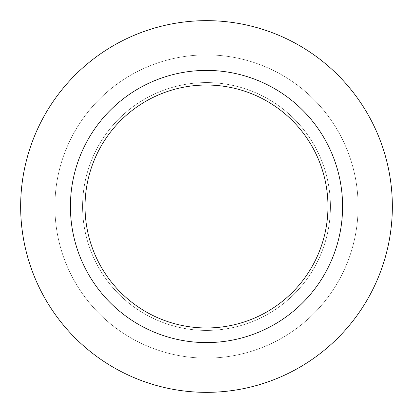 <?xml version="1.0" encoding="UTF-8"?>
<svg xmlns="http://www.w3.org/2000/svg" width="413" height="413" viewBox="0 0 413 413"><rect width="100%" height="100%" fill="white"/><g stroke="black" fill="none" stroke-linecap="round" stroke-linejoin="round"><path stroke-width="0.31" stroke-dasharray="2.06 1.55" d="M206.5 82.579A123.921 123.921 0 0 1 330.421 206.5A123.921 123.921 0 0 1 206.5 330.421A123.921 123.921 0 0 1 82.579 206.5A123.921 123.921 0 0 1 206.5 82.579A123.921 123.921 0 0 1 330.421 206.5A123.921 123.921 0 0 1 206.5 330.421A123.921 123.921 0 0 1 82.579 206.5A123.921 123.921 0 0 1 206.5 82.579A123.921 123.921 0 0 1 330.421 206.5A123.921 123.921 0 0 1 206.5 330.421A123.921 123.921 0 0 1 82.579 206.5A123.921 123.921 0 0 1 206.5 82.579A123.921 123.921 0 0 1 330.421 206.5A123.921 123.921 0 0 1 206.5 330.421A123.921 123.921 0 0 1 82.579 206.5A123.921 123.921 0 0 1 206.5 82.579M206.5 54.893A151.607 151.607 0 0 1 358.107 206.5A151.607 151.607 0 0 1 206.5 358.107A151.607 151.607 0 0 1 54.893 206.5A151.607 151.607 0 0 1 206.5 54.893A151.607 151.607 0 0 1 358.107 206.5A151.607 151.607 0 0 1 206.5 358.107A151.607 151.607 0 0 1 54.893 206.5A151.607 151.607 0 0 1 206.5 54.893M206.5 70.406A136.094 136.094 0 0 1 342.594 206.5A136.094 136.094 0 0 1 206.5 342.594A136.094 136.094 0 0 1 70.406 206.5A136.094 136.094 0 0 1 206.5 70.406M206.5 20.65A185.85 185.85 0 0 1 392.35 206.5A185.85 185.85 0 0 1 206.5 392.35A185.85 185.85 0 0 1 20.65 206.5A185.85 185.85 0 0 1 206.5 20.65"/><path stroke-width="0.62" d="M206.5 20.65A185.85 185.85 0 0 1 392.35 206.5A185.85 185.85 0 0 1 206.5 392.35A185.85 185.85 0 0 1 20.65 206.5A185.85 185.85 0 0 1 206.5 20.65A185.85 185.85 0 0 1 392.35 206.5A185.85 185.85 0 0 1 206.5 392.35A185.85 185.85 0 0 1 20.65 206.5A185.85 185.85 0 0 1 206.5 20.65M206.5 70.406A136.094 136.094 0 0 1 342.594 206.5A136.094 136.094 0 0 1 206.5 342.594A136.094 136.094 0 0 1 70.406 206.5A136.094 136.094 0 0 1 206.5 70.406M206.5 85.037A121.463 121.463 0 0 1 327.963 206.5A121.463 121.463 0 0 1 206.5 327.963A121.463 121.463 0 0 1 85.037 206.5A121.463 121.463 0 0 1 206.5 85.037"/></g></svg>
